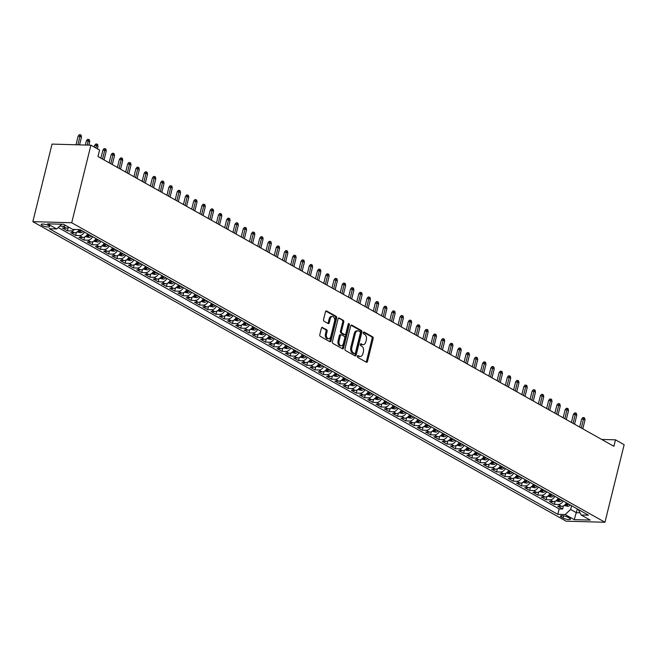 <?xml version="1.0" encoding="UTF-8"?>
<svg xmlns="http://www.w3.org/2000/svg" width="657" height="657" viewBox="0 0 657 657"><rect width="100%" height="100%" fill="white"/><g stroke="black" fill="none" stroke-linecap="round" stroke-linejoin="round"><path stroke-width="0.99" d="M357.416 356.176A0.944 0.608 91.6 0 0 357.761 357.383L366.376 362.212A1.347 0.871 91.6 0 0 366.647 362.294A1.347 0.871 91.6 0 0 367.501 361.399L373.151 338.56A1.347 0.871 91.6 0 0 372.65 336.836L364.044 332.007A0.944 0.608 91.6 0 0 363.608 333.781L364.717 334.405A4.312 2.776 91.6 0 1 366.31 339.924L365.834 341.829A4.312 2.776 91.6 0 1 363.124 344.679A4.312 2.776 91.6 0 1 362.237 344.432L361.128 343.8A0.944 0.608 91.6 0 0 360.685 345.582L361.802 346.206A4.312 2.776 91.6 0 1 363.387 351.725L362.919 353.622A4.312 2.776 91.6 0 1 360.2 356.48A4.312 2.776 91.6 0 1 359.322 356.234L358.205 355.601A0.944 0.608 91.6 0 0 357.416 356.176M42.081 225.441A4.394 1.076 -166.1 0 0 46.713 226.895A4.394 1.076 -166.1 0 0 49.71 226.591A4.394 1.076 -166.1 0 0 48.799 225.63A4.394 1.076 -166.1 0 0 44.167 224.185A4.394 1.076 -166.1 0 0 41.177 224.48A4.394 1.076 -166.1 0 0 42.081 225.441M322.53 327.4A1.347 0.871 91.6 0 0 322.25 327.317A1.347 0.871 91.6 0 0 321.404 328.213L319.819 334.618A1.347 0.871 91.6 0 0 320.312 336.343L329.871 341.714A1.347 0.871 91.6 0 0 330.151 341.796A1.347 0.871 91.6 0 0 330.997 340.901L336.647 318.062A1.347 0.871 91.6 0 0 336.154 316.337L326.595 310.966A1.347 0.871 91.6 0 0 326.315 310.884A1.347 0.871 91.6 0 0 325.47 311.779L323.556 319.524A1.347 0.871 91.6 0 0 324.049 321.248L328.139 323.54A1.347 0.871 91.6 0 0 328.418 323.622A1.347 0.871 91.6 0 0 329.264 322.727L330.216 318.891A3.605 2.324 91.6 0 1 332.483 316.502A3.605 2.324 91.6 0 1 334.553 321.322L330.824 336.359A3.605 2.324 91.6 0 1 328.557 338.749A3.605 2.324 91.6 0 1 326.496 333.928L327.112 331.424A1.347 0.871 91.6 0 0 326.619 329.699L321.971 327.383M604.957 522.258L624.15 444.699L615.486 439.829L613.884 446.292L97.975 156.514L99.577 150.051L90.904 145.189L71.712 222.748L604.957 522.258L566.096 521.173L32.85 221.664L71.712 222.748M345.015 348.777A1.347 0.871 91.6 0 0 345.508 350.501L355.067 355.864A1.347 0.871 91.6 0 0 355.347 355.946A1.347 0.871 91.6 0 0 356.193 355.051L361.851 332.212A1.347 0.871 91.6 0 0 361.35 330.487L351.791 325.116A1.347 0.871 91.6 0 0 351.511 325.043A1.347 0.871 91.6 0 0 350.666 325.938L345.015 348.777M342.469 348.793L332.91 343.422A1.347 0.871 91.6 0 1 332.417 341.697L338.068 318.859A1.347 0.871 91.6 0 1 338.913 317.963A1.347 0.871 91.6 0 1 339.193 318.045L343.283 320.345A1.347 0.871 91.6 0 1 343.775 322.061L341.484 331.325A1.347 0.871 91.6 0 0 341.985 333.05L344.695 334.577A1.347 0.871 91.6 0 0 344.974 334.659A1.347 0.871 91.6 0 0 345.82 333.764L348.21 324.123A0.944 0.608 91.6 0 1 349.343 324.755L343.595 347.98A1.347 0.871 91.6 0 1 342.749 348.867A1.347 0.871 91.6 0 1 342.469 348.793M65.61 225.425A5.494 3.983 119.3 0 1 62.973 226.287L66.275 228.143L62.448 228.036L67.4 230.821L68.164 227.708M74.635 229.441A5.494 3.983 119.3 0 1 71.235 230.927L74.537 232.783L70.701 232.677L75.654 235.452L76.417 232.348M84.392 232.052A5.494 3.983 119.3 0 1 79.489 235.559L82.79 237.415L78.955 237.308L83.907 240.092L84.679 236.988M92.645 236.692A5.494 3.983 119.3 0 1 87.742 240.199L91.044 242.055L87.209 241.948L92.161 244.724L92.933 241.62M100.899 241.324A5.494 3.983 119.3 0 1 95.996 244.831L99.297 246.687L95.462 246.58L100.414 249.364L101.186 246.26M109.152 245.964A5.494 3.983 119.3 0 1 104.249 249.471L107.551 251.327L103.716 251.22L108.668 253.996L109.44 250.892M117.406 250.596A5.494 3.983 119.3 0 1 112.503 254.111L115.804 255.959L111.969 255.852L116.921 258.636L117.693 255.532M125.659 255.236A5.494 3.983 119.3 0 1 120.757 258.743L124.058 260.599L120.223 260.492L125.183 263.276L125.947 260.164M133.913 259.876A5.494 3.983 119.3 0 1 129.01 263.383L132.312 265.231L128.485 265.124L133.437 267.908L134.2 264.804M142.175 264.508A5.494 3.983 119.3 0 1 137.264 268.015L140.573 269.871L136.738 269.764L141.69 272.548L142.454 269.444M150.428 269.148A5.494 3.983 119.3 0 1 145.525 272.655L148.827 274.511L144.992 274.404L149.944 277.18L150.708 274.076M158.682 273.78A5.494 3.983 119.3 0 1 153.779 277.287L157.08 279.143L153.245 279.036L158.197 281.82L158.969 278.716M166.935 278.42A5.494 3.983 119.3 0 1 162.033 281.927L165.334 283.783L161.499 283.676L166.451 286.452L167.223 283.348M175.189 283.052A5.494 3.983 119.3 0 1 170.286 286.559L173.588 288.415L169.752 288.308L174.705 291.092L175.476 287.988M183.443 287.692A5.494 3.983 119.3 0 1 178.54 291.199L181.841 293.055L178.006 292.948L182.958 295.732L183.73 292.62M191.696 292.332A5.494 3.983 119.3 0 1 186.793 295.839L190.095 297.687L186.26 297.58L191.212 300.364L191.984 297.26M199.95 296.964A5.494 3.983 119.3 0 1 195.047 300.471L198.348 302.327L194.521 302.22L199.473 305.004L200.237 301.892M208.203 301.604A5.494 3.983 119.3 0 1 203.3 305.111L206.602 306.959L202.775 306.852L207.727 309.636L208.491 306.532M216.465 306.236A5.494 3.983 119.3 0 1 211.562 309.743L214.864 311.599L211.028 311.492L215.981 314.276L216.744 311.172M224.719 310.876A5.494 3.983 119.3 0 1 219.816 314.383L223.117 316.239L219.282 316.132L224.234 318.908L225.006 315.803M232.972 315.508A5.494 3.983 119.3 0 1 228.069 319.015L231.371 320.871L227.536 320.764L232.488 323.548L233.26 320.444M241.226 320.148A5.494 3.983 119.3 0 1 236.323 323.655L239.624 325.511L235.789 325.404L240.741 328.18L241.513 325.075M249.479 324.78A5.494 3.983 119.3 0 1 244.576 328.286L247.878 330.143L244.043 330.036L248.995 332.82L249.767 329.715M257.733 329.42A5.494 3.983 119.3 0 1 252.83 332.927L256.131 334.783L252.296 334.676L257.248 337.46L258.02 334.347M265.986 334.06A5.494 3.983 119.3 0 1 261.084 337.567L264.385 339.414L260.558 339.308L265.51 342.092L266.274 338.987M274.24 338.692A5.494 3.983 119.3 0 1 269.337 342.198L272.639 344.054L268.812 343.948L273.764 346.732L274.527 343.619M282.502 343.332A5.494 3.983 119.3 0 1 277.599 346.839L280.9 348.695L277.065 348.58L282.017 351.364L282.781 348.259M290.755 347.964A5.494 3.983 119.3 0 1 285.852 351.47L289.154 353.326L285.319 353.22L290.271 356.004L291.043 352.899M299.009 352.604A5.494 3.983 119.3 0 1 294.106 356.11L297.407 357.966L293.572 357.86L298.524 360.636L299.296 357.531M307.262 357.236A5.494 3.983 119.3 0 1 302.36 360.742L305.661 362.598L301.826 362.492L306.778 365.276L307.55 362.171M315.516 361.876A5.494 3.983 119.3 0 1 310.613 365.382L313.915 367.238L310.079 367.132L315.032 369.907L315.803 366.803M323.77 366.507A5.494 3.983 119.3 0 1 318.867 370.014L322.168 371.87L318.333 371.763L323.285 374.547L324.057 371.443M332.023 371.148A5.494 3.983 119.3 0 1 327.12 374.654L330.422 376.51L326.586 376.404L331.547 379.188L332.311 376.075M340.277 375.788A5.494 3.983 119.3 0 1 335.374 379.294L338.675 381.142L334.848 381.035L339.8 383.819L340.564 380.715M348.538 380.419A5.494 3.983 119.3 0 1 343.627 383.926L346.937 385.782L343.102 385.675L348.054 388.459L348.818 385.347M356.792 385.059A5.494 3.983 119.3 0 1 351.889 388.566L355.191 390.422L351.355 390.307L356.308 393.091L357.071 389.987M365.046 389.691A5.494 3.983 119.3 0 1 360.143 393.198L363.444 395.054L359.609 394.947L364.561 397.731L365.333 394.627M373.299 394.331A5.494 3.983 119.3 0 1 368.396 397.838L371.698 399.694L367.863 399.587L372.815 402.363L373.587 399.259M381.553 398.963A5.494 3.983 119.3 0 1 376.65 402.47L379.951 404.326L376.116 404.219L381.068 407.003L381.84 403.899M389.806 403.603A5.494 3.983 119.3 0 1 384.903 407.11L388.205 408.966L384.37 408.859L389.322 411.635L390.094 408.531M398.06 408.235A5.494 3.983 119.3 0 1 393.157 411.75L396.458 413.598L392.623 413.491L397.584 416.275L398.347 413.171M406.313 412.875A5.494 3.983 119.3 0 1 401.411 416.382L404.712 418.238L400.885 418.131L405.837 420.915L406.601 417.803M414.567 417.515A5.494 3.983 119.3 0 1 409.664 421.022L412.966 422.87L409.139 422.763L414.091 425.547L414.854 422.443M422.829 422.147A5.494 3.983 119.3 0 1 417.926 425.654L421.227 427.51L417.392 427.403L422.344 430.187L423.108 427.083M431.082 426.787A5.494 3.983 119.3 0 1 426.179 430.294L429.481 432.15L425.646 432.043L430.598 434.819L431.37 431.715M439.336 431.419A5.494 3.983 119.3 0 1 434.433 434.926L437.734 436.782L433.899 436.675L438.851 439.459L439.623 436.355M447.589 436.059A5.494 3.983 119.3 0 1 442.687 439.566L445.988 441.422L442.153 441.315L447.105 444.091L447.877 440.987M455.843 440.691A5.494 3.983 119.3 0 1 450.94 444.198L454.242 446.054L450.406 445.947L455.358 448.731L456.13 445.627M464.097 445.331A5.494 3.983 119.3 0 1 459.194 448.838L462.495 450.694L458.66 450.587L463.612 453.363L464.384 450.259M472.35 449.963A5.494 3.983 119.3 0 1 467.447 453.478L470.749 455.326L466.922 455.219L471.874 458.003L472.638 454.899M480.604 454.603A5.494 3.983 119.3 0 1 475.701 458.11L479.002 459.966L475.175 459.859L480.127 462.643L480.891 459.53M488.865 459.243A5.494 3.983 119.3 0 1 483.963 462.75L487.264 464.598L483.429 464.491L488.381 467.275L489.145 464.171M497.119 463.875A5.494 3.983 119.3 0 1 492.216 467.382L495.518 469.238L491.682 469.131L496.635 471.915L497.406 468.811M505.373 468.515A5.494 3.983 119.3 0 1 500.47 472.022L503.771 473.878L499.936 473.771L504.888 476.547L505.66 473.442M513.626 473.147A5.494 3.983 119.3 0 1 508.723 476.654L512.025 478.51L508.19 478.403L513.142 481.187L513.914 478.082M521.88 477.787A5.494 3.983 119.3 0 1 516.977 481.294L520.278 483.15L516.443 483.043L521.395 485.819L522.167 482.714M530.133 482.419A5.494 3.983 119.3 0 1 525.23 485.925L528.532 487.781L524.697 487.675L529.649 490.459L530.421 487.354M538.387 487.059A5.494 3.983 119.3 0 1 533.484 490.565L536.785 492.422L532.95 492.315L537.911 495.099L538.674 491.986M546.64 491.699A5.494 3.983 119.3 0 1 541.738 495.206L545.039 497.053L541.212 496.947L546.164 499.731L546.928 496.626M554.902 496.331A5.494 3.983 119.3 0 1 549.991 499.837L553.301 501.693L549.466 501.587L554.418 504.371L558.253 504.477A5.494 3.983 -60.7 0 0 563.156 500.971M555.181 501.258L554.418 504.371M569.644 518.233L567.829 517.215A4.262 1.043 -166.1 0 0 563.336 515.811A4.262 1.043 -166.1 0 0 560.437 516.098A4.262 1.043 -166.1 0 0 561.316 517.034L563.131 518.053A4.262 1.043 -166.1 0 0 567.623 519.457A4.262 1.043 -166.1 0 0 570.522 519.17A4.262 1.043 -166.1 0 0 569.644 518.233M61.783 224.234L56.683 228.94L49.324 228.735L557.809 514.332L565.16 514.538L570.637 509.487L571.582 505.701M56.683 228.94L47.6 223.84L63.565 224.283L72.648 229.383L79.998 229.589L588.475 515.195L581.125 514.989L590.208 520.089L574.243 519.638L565.16 514.538M58.202 227.536L559.148 508.904L562.671 509.003L557.719 506.219L561.554 506.333A5.494 3.983 -60.7 0 0 566.457 502.819M549.991 499.837L546.164 499.731M541.738 495.206L537.911 495.099M533.484 490.565L529.649 490.459M525.23 485.925L521.395 485.819M516.977 481.294L513.142 481.187M508.723 476.654L504.888 476.547M500.47 472.022L496.635 471.915M492.216 467.382L488.381 467.275M483.963 462.75L480.127 462.643M475.701 458.11L471.874 458.003M467.447 453.478L463.612 453.363M459.194 448.838L455.358 448.731M450.94 444.198L447.105 444.091M442.687 439.566L438.851 439.459M434.433 434.926L430.598 434.819M426.179 430.294L422.344 430.187M417.926 425.654L414.091 425.547M409.664 421.022L405.837 420.915M401.411 416.382L397.584 416.275M393.157 411.75L389.322 411.635M384.903 407.11L381.068 407.003M376.65 402.47L372.815 402.363M368.396 397.838L364.561 397.731M360.143 393.198L356.308 393.091M351.889 388.566L348.054 388.459M343.627 383.926L339.8 383.819M335.374 379.294L331.547 379.188M327.12 374.654L323.285 374.547M318.867 370.014L315.032 369.907M310.613 365.382L306.778 365.276M302.36 360.742L298.524 360.636M294.106 356.11L290.271 356.004M285.852 351.47L282.017 351.364M277.599 346.839L273.764 346.732M269.337 342.198L265.51 342.092M261.084 337.567L257.248 337.46M252.83 332.927L248.995 332.82M244.576 328.286L240.741 328.18M236.323 323.655L232.488 323.548M228.069 319.015L224.234 318.908M219.816 314.383L215.981 314.276M211.562 309.743L207.727 309.636M203.3 305.111L199.473 305.004M195.047 300.471L191.212 300.364M186.793 295.839L182.958 295.732M178.54 291.199L174.705 291.092M170.286 286.559L166.451 286.452M162.033 281.927L158.197 281.82M153.779 277.287L149.944 277.18M145.525 272.655L141.69 272.548M137.264 268.015L133.437 267.908M129.01 263.383L125.183 263.276M120.757 258.743L116.921 258.636M112.503 254.111L108.668 253.996M104.249 249.471L100.414 249.364M95.996 244.831L92.161 244.724M87.742 240.199L83.907 240.092M79.489 235.559L75.654 235.452M71.235 230.927L67.4 230.821M62.973 226.287L59.656 226.197M570.637 509.487L576.419 512.731L579.934 512.83M577.355 508.945L574.243 519.638M578.267 509.454L581.125 514.989M90.904 145.189L52.043 144.097L32.85 221.664M615.486 439.829L601.689 439.443M563.435 505.898L562.671 509.003M559.148 508.904L557.809 514.332M553.301 501.693A5.494 3.983 -60.7 0 0 558.204 498.187M545.039 497.053A5.494 3.983 -60.7 0 0 549.942 493.547M536.785 492.422A5.494 3.983 -60.7 0 0 541.688 488.915M528.532 487.781A5.494 3.983 -60.7 0 0 533.435 484.275M520.278 483.15A5.494 3.983 -60.7 0 0 525.181 479.643M512.025 478.51A5.494 3.983 -60.7 0 0 516.928 475.003M503.771 473.878A5.494 3.983 -60.7 0 0 508.674 470.371M495.518 469.238A5.494 3.983 -60.7 0 0 500.42 465.731M487.264 464.598A5.494 3.983 -60.7 0 0 492.167 461.091M479.002 459.966A5.494 3.983 -60.7 0 0 483.905 456.459M470.749 455.326A5.494 3.983 -60.7 0 0 475.652 451.819M462.495 450.694A5.494 3.983 -60.7 0 0 467.398 447.187M454.242 446.054A5.494 3.983 -60.7 0 0 459.144 442.547M445.988 441.422A5.494 3.983 -60.7 0 0 450.891 437.915M437.734 436.782A5.494 3.983 -60.7 0 0 442.637 433.275M429.481 432.15A5.494 3.983 -60.7 0 0 434.384 428.643M421.227 427.51A5.494 3.983 -60.7 0 0 426.13 424.003M412.966 422.87A5.494 3.983 -60.7 0 0 417.877 419.363M404.712 418.238A5.494 3.983 -60.7 0 0 409.615 414.731M396.458 413.598A5.494 3.983 -60.7 0 0 401.361 410.091M388.205 408.966A5.494 3.983 -60.7 0 0 393.108 405.459M379.951 404.326A5.494 3.983 -60.7 0 0 384.854 400.819M371.698 399.694A5.494 3.983 -60.7 0 0 376.601 396.187M363.444 395.054A5.494 3.983 -60.7 0 0 368.347 391.547M355.191 390.422A5.494 3.983 -60.7 0 0 360.093 386.907M346.937 385.782A5.494 3.983 -60.7 0 0 351.84 382.275M338.675 381.142A5.494 3.983 -60.7 0 0 343.578 377.635M330.422 376.51A5.494 3.983 -60.7 0 0 335.325 373.004M322.168 371.87A5.494 3.983 -60.7 0 0 327.071 368.363M313.915 367.238A5.494 3.983 -60.7 0 0 318.817 363.732M305.661 362.598A5.494 3.983 -60.7 0 0 310.564 359.092M297.407 357.966A5.494 3.983 -60.7 0 0 302.31 354.46M289.154 353.326A5.494 3.983 -60.7 0 0 294.057 349.82M280.9 348.695A5.494 3.983 -60.7 0 0 285.803 345.18M272.639 344.054A5.494 3.983 -60.7 0 0 277.541 340.548M264.385 339.414A5.494 3.983 -60.7 0 0 269.288 335.908M256.131 334.783A5.494 3.983 -60.7 0 0 261.034 331.276M247.878 330.143A5.494 3.983 -60.7 0 0 252.781 326.636M239.624 325.511A5.494 3.983 -60.7 0 0 244.527 322.004M231.371 320.871A5.494 3.983 -60.7 0 0 236.274 317.364M223.117 316.239A5.494 3.983 -60.7 0 0 228.02 312.732M214.864 311.599A5.494 3.983 -60.7 0 0 219.767 308.092M206.602 306.959A5.494 3.983 -60.7 0 0 211.513 303.452M198.348 302.327A5.494 3.983 -60.7 0 0 203.251 298.82M190.095 297.687A5.494 3.983 -60.7 0 0 194.998 294.18M181.841 293.055A5.494 3.983 -60.7 0 0 186.744 289.548M173.588 288.415A5.494 3.983 -60.7 0 0 178.49 284.908M165.334 283.783A5.494 3.983 -60.7 0 0 170.237 280.276M157.08 279.143A5.494 3.983 -60.7 0 0 161.983 275.636M148.827 274.511A5.494 3.983 -60.7 0 0 153.73 271.004M140.573 269.871A5.494 3.983 -60.7 0 0 145.476 266.364M132.312 265.231A5.494 3.983 -60.7 0 0 137.214 261.724M124.058 260.599A5.494 3.983 -60.7 0 0 128.961 257.092M115.804 255.959A5.494 3.983 -60.7 0 0 120.707 252.452M107.551 251.327A5.494 3.983 -60.7 0 0 112.454 247.82M99.297 246.687A5.494 3.983 -60.7 0 0 104.2 243.18M91.044 242.055A5.494 3.983 -60.7 0 0 95.947 238.548M82.79 237.415A5.494 3.983 -60.7 0 0 87.693 233.908M74.537 232.783A5.494 3.983 -60.7 0 0 79.275 229.564M66.275 228.143A5.494 3.983 -60.7 0 0 68.911 227.281L69.502 227.618M357.572 355.815L358.27 356.201A4.312 2.776 91.6 0 0 359.149 356.455L360.2 356.48M363.124 344.679L362.073 344.654A4.312 2.776 91.6 0 1 361.186 344.399L360.496 344.013M366.089 362.056A1.347 0.871 91.6 0 0 366.45 361.375L372.1 338.536A1.347 0.871 91.6 0 0 371.607 336.811L363.42 332.212M354.78 355.708A1.347 0.871 91.6 0 0 355.141 355.026L360.8 332.187A1.347 0.871 91.6 0 0 360.299 330.463L351.027 325.256M354.616 353.589A0.944 0.608 91.6 0 0 355.404 353.023L360.365 332.976A0.944 0.608 91.6 0 0 360.02 331.769L358.845 331.103A4.312 2.776 91.6 0 0 357.958 330.857A4.312 2.776 91.6 0 0 355.248 333.707L351.856 347.413A4.312 2.776 91.6 0 0 353.441 352.932L354.616 353.589L353.573 353.565A0.944 0.608 91.6 0 0 353.959 353.573M357.958 330.857L356.907 330.824A4.312 2.776 91.6 0 0 354.197 333.682L355.248 333.707M353.573 353.565L352.39 352.899A4.312 2.776 91.6 0 1 350.805 347.381L354.197 333.682M338.429 318.177L343.283 320.345M344.202 334.561A1.347 0.871 91.6 0 1 343.923 334.627A1.347 0.871 91.6 0 1 343.644 334.544L340.934 333.025A1.347 0.871 91.6 0 1 340.433 331.3L342.732 322.037A1.347 0.871 91.6 0 0 342.231 320.312M342.182 348.629A1.347 0.871 91.6 0 0 342.543 347.947L348.292 324.73A0.944 0.608 91.6 0 0 348.259 323.95M339.111 340.942A3.605 2.324 91.6 0 0 341.172 345.763A3.605 2.324 91.6 0 0 343.447 343.373L344.753 338.076A1.347 0.871 91.6 0 0 344.26 336.351L341.541 334.832A1.347 0.871 91.6 0 0 341.27 334.75A1.347 0.871 91.6 0 0 340.416 335.645L339.111 340.942L338.059 340.909A3.605 2.324 91.6 0 0 340.121 345.73L341.172 345.763M340.49 334.799A1.347 0.871 91.6 0 0 340.219 334.717A1.347 0.871 91.6 0 0 339.365 335.612L340.416 335.645M338.059 340.909L339.365 335.612M328.557 338.749L327.506 338.716A3.605 2.324 91.6 0 1 325.445 333.896L326.061 331.391A1.347 0.871 91.6 0 0 325.568 329.666L321.766 327.531M332.483 316.502L331.432 316.477A3.605 2.324 91.6 0 0 329.165 318.859L330.216 318.891M327.851 323.384A1.347 0.871 91.6 0 0 328.213 322.702L329.165 318.859M329.584 341.55A1.347 0.871 91.6 0 0 329.945 340.868L335.596 318.029A1.347 0.871 91.6 0 0 335.103 316.304L325.831 311.098M564.174 505.471L567.673 506.317A3.638 2.636 -60.7 0 0 570.243 504.954M567.681 503.508A3.638 2.636 119.3 0 1 565.948 504.748L566.934 505.299A3.638 2.636 -60.7 0 0 568.675 504.067M581.634 419.043L582.8 417.565L583.851 417.589L584.681 418.057L585.009 419.93L583.531 419.1L581.634 419.043L579.655 427.066M583.851 417.589L581.322 428.003M585.009 419.93L582.808 428.84M555.921 500.839L559.419 501.685A3.638 2.636 -60.7 0 0 561.99 500.314M559.427 498.877A3.638 2.636 119.3 0 1 557.686 500.108L558.68 500.667A3.638 2.636 -60.7 0 0 560.421 499.435M573.38 414.411L574.547 412.925L575.598 412.957L576.427 413.417L576.756 415.298L575.269 414.46L573.38 414.411L571.393 422.435M575.598 412.957L573.068 423.371M576.756 415.298L574.555 424.2M547.667 496.199L551.166 497.045A3.638 2.636 -60.7 0 0 553.736 495.674M551.174 494.236A3.638 2.636 119.3 0 1 549.433 495.477L550.426 496.027A3.638 2.636 -60.7 0 0 552.167 494.795M565.127 409.771L566.293 408.284L567.344 408.317L568.165 408.785L568.502 410.658L567.016 409.828L565.127 409.771L563.139 417.795M567.344 408.317L564.815 418.731M568.502 410.658L566.301 419.568M539.413 491.567L542.912 492.413A3.638 2.636 -60.7 0 0 545.482 491.042M542.92 489.605A3.638 2.636 119.3 0 1 541.179 490.836L542.173 491.395A3.638 2.636 -60.7 0 0 543.914 490.163M556.873 405.139L558.039 403.653L559.091 403.685L559.912 404.145L560.249 406.026L558.762 405.188L556.873 405.139L554.886 413.154M559.091 403.685L556.561 414.099M560.249 406.026L558.048 414.928M531.152 486.927L534.658 487.773A3.638 2.636 -60.7 0 0 537.221 486.402M534.667 484.965A3.638 2.636 119.3 0 1 532.926 486.196L533.919 486.755A3.638 2.636 -60.7 0 0 535.652 485.523M548.62 400.499L549.786 399.013L550.837 399.045L551.658 399.505L551.995 401.386L550.509 400.548L548.62 400.499L546.632 408.523M550.837 399.045L548.308 409.459M551.995 401.386L549.794 410.297M522.898 482.295L526.405 483.141A3.638 2.636 -60.7 0 0 528.967 481.77M526.413 480.333A3.638 2.636 119.3 0 1 524.672 481.565L525.666 482.123A3.638 2.636 -60.7 0 0 527.399 480.883M540.366 395.859L541.532 394.381L542.583 394.405L543.405 394.873L543.741 396.746L542.255 395.916L540.366 395.859L538.379 403.883M542.583 394.405L540.046 404.827M543.741 396.746L541.532 405.656M514.645 477.655L518.151 478.501A3.638 2.636 -60.7 0 0 520.714 477.13M518.159 475.693A3.638 2.636 119.3 0 1 516.418 476.925L517.412 477.483A3.638 2.636 -60.7 0 0 519.145 476.251M532.113 391.227L533.279 389.741L534.322 389.773L535.151 390.233L535.488 392.114L534.001 391.276L532.113 391.227L530.125 399.251M534.322 389.773L531.792 400.187M535.488 392.114L533.279 401.025M506.391 473.015L509.898 473.861A3.638 2.636 -60.7 0 0 512.46 472.498M509.898 471.061A3.638 2.636 119.3 0 1 508.165 472.293L509.15 472.843A3.638 2.636 -60.7 0 0 510.891 471.611M523.851 386.587L525.017 385.109L526.068 385.133L526.898 385.602L527.234 387.474L525.748 386.645L523.851 386.587L521.872 394.611M526.068 385.133L523.539 395.555M527.234 387.474L525.025 396.385M498.137 468.384L501.644 469.229A3.638 2.636 -60.7 0 0 504.206 467.858M501.644 466.421A3.638 2.636 119.3 0 1 499.911 467.653L500.897 468.211A3.638 2.636 -60.7 0 0 502.638 466.979M515.597 381.955L516.763 380.469L517.815 380.502L518.644 380.961L518.973 382.842L517.494 382.004L515.597 381.955L513.618 389.979M517.815 380.502L515.285 390.915M518.973 382.842L516.772 391.753M489.884 463.743L493.382 464.589A3.638 2.636 -60.7 0 0 495.953 463.218M493.391 461.781A3.638 2.636 119.3 0 1 491.658 463.021L492.643 463.571A3.638 2.636 -60.7 0 0 494.384 462.339M507.344 377.315L508.51 375.837L509.561 375.861L510.39 376.33L510.719 378.202L509.232 377.373L507.344 377.315L505.356 385.339M509.561 375.861L507.032 386.275M510.719 378.202L508.518 387.113M481.63 459.112L485.129 459.957A3.638 2.636 -60.7 0 0 487.699 458.586M485.137 457.149A3.638 2.636 119.3 0 1 483.396 458.381L484.39 458.939A3.638 2.636 -60.7 0 0 486.131 457.707M499.09 372.683L500.256 371.197L501.307 371.23L502.137 371.69L502.465 373.57L500.979 372.733L499.09 372.683L497.103 380.707M501.307 371.23L498.778 381.643M502.465 373.57L500.264 382.473M473.377 454.472L476.875 455.317A3.638 2.636 -60.7 0 0 479.446 453.946M476.883 452.509A3.638 2.636 119.3 0 1 475.142 453.741L476.136 454.299A3.638 2.636 -60.7 0 0 477.877 453.067M490.836 368.043L492.003 366.557L493.054 366.59L493.875 367.049L494.212 368.93L492.725 368.101L490.836 368.043L488.849 376.067M493.054 366.59L490.524 377.003M494.212 368.93L492.011 377.841M465.123 449.84L468.622 450.686A3.638 2.636 -60.7 0 0 471.184 449.314M468.63 447.877A3.638 2.636 119.3 0 1 466.889 449.109L467.883 449.667A3.638 2.636 -60.7 0 0 469.615 448.435M482.583 363.411L483.749 361.925L484.8 361.95L485.622 362.418L485.958 364.298L484.472 363.461L482.583 363.411L480.596 371.427M484.8 361.95L482.271 372.371M485.958 364.298L483.757 373.201M456.861 445.2L460.368 446.046A3.638 2.636 -60.7 0 0 462.93 444.674M460.376 443.237A3.638 2.636 119.3 0 1 458.635 444.469L459.629 445.027A3.638 2.636 -60.7 0 0 461.362 443.795M474.329 358.771L475.496 357.285L476.547 357.318L477.368 357.778L477.705 359.658L476.218 358.821L474.329 358.771L472.342 366.795M476.547 357.318L474.017 367.731M477.705 359.658L475.496 368.569M448.608 440.568L452.115 441.414A3.638 2.636 -60.7 0 0 454.677 440.042M452.123 438.605A3.638 2.636 119.3 0 1 450.382 439.837L451.375 440.395A3.638 2.636 -60.7 0 0 453.108 439.155M466.076 354.131L467.242 352.653L468.293 352.678L469.114 353.146L469.451 355.018L467.965 354.189L466.076 354.131L464.088 362.155M468.293 352.678L465.756 363.099M469.451 355.018L467.242 363.929M440.354 435.928L443.861 436.774A3.638 2.636 -60.7 0 0 446.423 435.402M443.861 433.965A3.638 2.636 119.3 0 1 442.128 435.197L443.114 435.755A3.638 2.636 -60.7 0 0 444.855 434.523M457.822 349.499L458.988 348.013L460.031 348.046L460.861 348.506L461.198 350.386L459.711 349.549L457.822 349.499L455.835 357.523M460.031 348.046L457.502 358.459M461.198 350.386L458.988 359.297M432.101 431.288L435.607 432.134A3.638 2.636 -60.7 0 0 438.17 430.77M435.607 429.333A3.638 2.636 119.3 0 1 433.875 430.565L434.86 431.115A3.638 2.636 -60.7 0 0 436.601 429.883M449.56 344.859L450.727 343.381L451.778 343.406L452.607 343.874L452.944 345.746L451.458 344.917L449.56 344.859L447.581 352.883M451.778 343.406L449.248 353.819M452.944 345.746L450.735 354.657M423.847 426.656L427.346 427.502A3.638 2.636 -60.7 0 0 429.916 426.13M427.354 424.693A3.638 2.636 119.3 0 1 425.621 425.925L426.607 426.483A3.638 2.636 -60.7 0 0 428.348 425.251M441.307 340.227L442.473 338.741L443.524 338.774L444.354 339.234L444.682 341.114L443.196 340.277L441.307 340.227L439.328 348.251M443.524 338.774L440.995 349.187M444.682 341.114L442.481 350.025M415.594 422.016L419.092 422.862A3.638 2.636 -60.7 0 0 421.663 421.49M419.1 420.053A3.638 2.636 119.3 0 1 417.359 421.293L418.353 421.843A3.638 2.636 -60.7 0 0 420.094 420.611M433.053 335.587L434.22 334.109L435.271 334.134L436.1 334.602L436.429 336.474L434.942 335.645L433.053 335.587L431.066 343.611M435.271 334.134L432.741 344.547M436.429 336.474L434.228 345.385M407.34 417.384L410.839 418.23A3.638 2.636 -60.7 0 0 413.409 416.858M410.847 415.421A3.638 2.636 119.3 0 1 409.106 416.653L410.099 417.211A3.638 2.636 -60.7 0 0 411.84 415.98M424.8 330.956L425.966 329.469L427.017 329.502L427.838 329.962L428.175 331.842L426.689 331.005L424.8 330.956L422.812 338.979M427.017 329.502L424.488 339.915M428.175 331.842L425.974 340.745M399.086 412.744L402.585 413.59A3.638 2.636 -60.7 0 0 405.147 412.218M402.593 410.781A3.638 2.636 119.3 0 1 400.852 412.013L401.846 412.571A3.638 2.636 -60.7 0 0 403.587 411.339M416.546 326.315L417.712 324.829L418.764 324.862L419.585 325.322L419.922 327.202L418.435 326.365L416.546 326.315L414.559 334.339M418.764 324.862L416.234 335.275M419.922 327.202L417.721 336.113M390.825 408.112L394.331 408.958A3.638 2.636 -60.7 0 0 396.894 407.586M394.34 406.149A3.638 2.636 119.3 0 1 392.599 407.381L393.592 407.94A3.638 2.636 -60.7 0 0 395.325 406.708M408.293 321.675L409.459 320.197L410.51 320.222L411.331 320.69L411.668 322.571L410.182 321.733L408.293 321.675L406.305 329.699M410.51 320.222L407.981 330.643M411.668 322.571L409.459 331.473M382.571 403.472L386.078 404.318A3.638 2.636 -60.7 0 0 388.64 402.946M386.086 401.509A3.638 2.636 119.3 0 1 384.345 402.741L385.339 403.299A3.638 2.636 -60.7 0 0 387.072 402.068M400.039 317.044L401.205 315.557L402.256 315.59L403.078 316.05L403.414 317.931L401.928 317.093L400.039 317.044L398.052 325.067M402.256 315.59L399.719 326.003M403.414 317.931L401.205 326.841M374.318 398.84L377.824 399.678A3.638 2.636 -60.7 0 0 380.387 398.314M377.832 396.877A3.638 2.636 119.3 0 1 376.091 398.109L377.077 398.668A3.638 2.636 -60.7 0 0 378.818 397.428M391.786 312.404L392.952 310.925L393.995 310.95L394.824 311.418L395.161 313.29L393.674 312.461L391.786 312.404L389.798 320.427M393.995 310.95L391.465 321.372M395.161 313.29L392.952 322.201M366.064 394.2L369.571 395.046A3.638 2.636 -60.7 0 0 372.133 393.674M369.571 392.237A3.638 2.636 119.3 0 1 367.838 393.469L368.823 394.028A3.638 2.636 -60.7 0 0 370.564 392.796M383.524 307.772L384.69 306.285L385.741 306.318L386.571 306.778L386.907 308.659L385.421 307.821L383.524 307.772L381.545 315.795M385.741 306.318L383.212 316.731M386.907 308.659L384.698 317.569M357.81 389.56L361.309 390.406A3.638 2.636 -60.7 0 0 363.879 389.043M361.317 387.605A3.638 2.636 119.3 0 1 359.584 388.837L360.57 389.387A3.638 2.636 -60.7 0 0 362.311 388.156M375.27 303.132L376.436 301.653L377.488 301.678L378.317 302.146L378.646 304.019L377.167 303.189L375.27 303.132L373.291 311.155M377.488 301.678L374.958 312.091M378.646 304.019L376.445 312.929M349.557 384.928L353.055 385.774A3.638 2.636 -60.7 0 0 355.626 384.402M353.064 382.965A3.638 2.636 119.3 0 1 351.323 384.197L352.316 384.756A3.638 2.636 -60.7 0 0 354.057 383.524M367.017 298.5L368.183 297.013L369.234 297.046L370.063 297.506L370.392 299.387L368.906 298.549L367.017 298.5L365.029 306.523M369.234 297.046L366.705 307.46M370.392 299.387L368.191 308.297M341.303 380.288L344.802 381.134A3.638 2.636 -60.7 0 0 347.372 379.762M344.81 378.325A3.638 2.636 119.3 0 1 343.069 379.565L344.063 380.116A3.638 2.636 -60.7 0 0 345.804 378.884M358.763 293.86L359.929 292.381L360.98 292.406L361.802 292.874L362.138 294.747L360.652 293.917L358.763 293.86L356.776 301.883M360.98 292.406L358.451 302.82M362.138 294.747L359.937 303.657M333.05 375.656L336.548 376.502A3.638 2.636 -60.7 0 0 339.119 375.131M336.556 373.693A3.638 2.636 119.3 0 1 334.815 374.925L335.809 375.484A3.638 2.636 -60.7 0 0 337.55 374.252M350.51 289.228L351.676 287.741L352.727 287.774L353.548 288.234L353.885 290.115L352.398 289.277L350.51 289.228L348.522 297.243M352.727 287.774L350.197 298.188M353.885 290.115L351.684 299.017M324.788 371.016L328.295 371.862A3.638 2.636 -60.7 0 0 330.857 370.491M328.303 369.053A3.638 2.636 119.3 0 1 326.562 370.285L327.556 370.844A3.638 2.636 -60.7 0 0 329.288 369.612M342.256 284.588L343.422 283.101L344.473 283.134L345.295 283.594L345.631 285.475L344.145 284.637L342.256 284.588L340.269 292.611M344.473 283.134L341.944 293.548M345.631 285.475L343.43 294.385M316.534 366.384L320.041 367.23A3.638 2.636 -60.7 0 0 322.603 365.859M320.049 364.421A3.638 2.636 119.3 0 1 318.308 365.653L319.302 366.212A3.638 2.636 -60.7 0 0 321.035 364.972M334.002 279.948L335.169 278.469L336.22 278.494L337.041 278.962L337.378 280.843L335.891 280.005L334.002 279.948L332.015 287.971M336.22 278.494L333.682 288.916M337.378 280.843L335.169 289.745M308.281 361.744L311.788 362.59A3.638 2.636 -60.7 0 0 314.35 361.219M311.796 359.781A3.638 2.636 119.3 0 1 310.055 361.013L311.048 361.572A3.638 2.636 -60.7 0 0 312.781 360.34M325.749 275.316L326.915 273.829L327.958 273.862L328.787 274.322L329.124 276.203L327.638 275.365L325.749 275.316L323.761 283.339M327.958 273.862L325.429 284.276M329.124 276.203L326.915 285.113M300.027 357.112L303.534 357.95A3.638 2.636 -60.7 0 0 306.096 356.587M303.534 355.15A3.638 2.636 119.3 0 1 301.801 356.381L302.787 356.932A3.638 2.636 -60.7 0 0 304.528 355.7M317.487 270.676L318.653 269.198L319.704 269.222L320.534 269.69L320.871 271.563L319.384 270.733L317.487 270.676L315.508 278.699M319.704 269.222L317.175 279.644M320.871 271.563L318.661 280.473M291.774 352.472L295.28 353.318A3.638 2.636 -60.7 0 0 297.843 351.947M295.28 350.51A3.638 2.636 119.3 0 1 293.548 351.741L294.533 352.3A3.638 2.636 -60.7 0 0 296.274 351.068M309.233 266.044L310.4 264.557L311.451 264.59L312.28 265.05L312.609 266.931L311.131 266.093L309.233 266.044L307.254 274.068M311.451 264.59L308.921 275.004M312.609 266.931L310.408 275.841M283.52 347.832L287.019 348.678A3.638 2.636 -60.7 0 0 289.589 347.315M287.027 345.878A3.638 2.636 119.3 0 1 285.294 347.11L286.28 347.66A3.638 2.636 -60.7 0 0 288.021 346.428M300.98 261.404L302.146 259.926L303.197 259.95L304.027 260.418L304.355 262.291L302.869 261.461L300.98 261.404L298.992 269.427M303.197 259.95L300.668 270.364M304.355 262.291L302.154 271.201M275.267 343.2L278.765 344.046A3.638 2.636 -60.7 0 0 281.336 342.675M278.773 341.238A3.638 2.636 119.3 0 1 277.032 342.469L278.026 343.028A3.638 2.636 -60.7 0 0 279.767 341.796M292.726 256.772L293.893 255.286L294.944 255.318L295.773 255.778L296.102 257.659L294.615 256.821L292.726 256.772L290.739 264.796M294.944 255.318L292.414 265.732M296.102 257.659L293.901 266.57M267.013 338.56L270.512 339.406A3.638 2.636 -60.7 0 0 273.082 338.035M270.52 336.598A3.638 2.636 119.3 0 1 268.779 337.838L269.772 338.388A3.638 2.636 -60.7 0 0 271.513 337.156M284.473 252.132L285.639 250.654L286.69 250.678L287.511 251.146L287.848 253.019L286.362 252.189L284.473 252.132L282.485 260.156M286.69 250.678L284.161 261.092M287.848 253.019L285.647 261.929M258.759 333.928L262.258 334.774A3.638 2.636 -60.7 0 0 264.82 333.403M262.266 331.966A3.638 2.636 119.3 0 1 260.525 333.198L261.519 333.756A3.638 2.636 -60.7 0 0 263.252 332.524M276.219 247.5L277.385 246.014L278.437 246.047L279.258 246.506L279.595 248.387L278.108 247.549L276.219 247.5L274.232 255.516M278.437 246.047L275.907 256.46M279.595 248.387L277.394 257.289M250.498 329.288L254.004 330.134A3.638 2.636 -60.7 0 0 256.567 328.763M254.013 327.326A3.638 2.636 119.3 0 1 252.272 328.557L253.265 329.116A3.638 2.636 -60.7 0 0 254.998 327.884M267.966 242.86L269.132 241.374L270.183 241.406L271.004 241.866L271.341 243.747L269.855 242.909L267.966 242.86L265.978 250.884M270.183 241.406L267.654 251.82M271.341 243.747L269.132 252.658M242.244 324.657L245.751 325.502A3.638 2.636 -60.7 0 0 248.313 324.131M245.759 322.694A3.638 2.636 119.3 0 1 244.018 323.926L245.012 324.484A3.638 2.636 -60.7 0 0 246.745 323.244M259.712 238.22L260.878 236.742L261.929 236.766L262.751 237.234L263.087 239.115L261.601 238.277L259.712 238.22L257.725 246.244M261.929 236.766L259.392 247.188M263.087 239.115L260.878 248.018M233.991 320.016L237.497 320.862A3.638 2.636 -60.7 0 0 240.06 319.491M237.497 318.054A3.638 2.636 119.3 0 1 235.764 319.286L236.75 319.844A3.638 2.636 -60.7 0 0 238.491 318.612M251.459 233.588L252.625 232.102L253.668 232.135L254.497 232.594L254.834 234.475L253.347 233.637L251.459 233.588L249.471 241.612M253.668 232.135L251.138 242.548M254.834 234.475L252.625 243.386M225.737 315.376L229.244 316.222A3.638 2.636 -60.7 0 0 231.806 314.859M229.244 313.422A3.638 2.636 119.3 0 1 227.511 314.654L228.496 315.204A3.638 2.636 -60.7 0 0 230.237 313.972M243.197 228.948L244.363 227.47L245.414 227.494L246.244 227.963L246.58 229.835L245.094 229.006L243.197 228.948L241.218 236.972M245.414 227.494L242.885 237.916M246.58 229.835L244.371 238.746M217.483 310.745L220.982 311.59A3.638 2.636 -60.7 0 0 223.552 310.219M220.99 308.782A3.638 2.636 119.3 0 1 219.257 310.014L220.243 310.572A3.638 2.636 -60.7 0 0 221.984 309.34M234.943 224.316L236.109 222.83L237.161 222.863L237.99 223.323L238.319 225.203L236.832 224.365L234.943 224.316L232.964 232.34M237.161 222.863L234.631 233.276M238.319 225.203L236.118 234.114M209.23 306.105L212.728 306.95A3.638 2.636 -60.7 0 0 215.299 305.579M212.737 304.142A3.638 2.636 119.3 0 1 210.996 305.382L211.989 305.932A3.638 2.636 -60.7 0 0 213.73 304.7M226.69 219.676L227.856 218.198L228.907 218.223L229.736 218.691L230.065 220.563L228.579 219.734L226.69 219.676L224.702 227.7M228.907 218.223L226.378 228.636M230.065 220.563L227.864 229.474M200.976 301.473L204.475 302.319A3.638 2.636 -60.7 0 0 207.045 300.947M204.483 299.51A3.638 2.636 119.3 0 1 202.742 300.742L203.736 301.3A3.638 2.636 -60.7 0 0 205.477 300.068M218.436 215.044L219.602 213.558L220.653 213.591L221.475 214.051L221.811 215.931L220.325 215.094L218.436 215.044L216.449 223.068M220.653 213.591L218.124 224.004M221.811 215.931L219.61 224.834M192.723 296.833L196.221 297.678A3.638 2.636 -60.7 0 0 198.784 296.307M196.229 294.87A3.638 2.636 119.3 0 1 194.488 296.102L195.482 296.66A3.638 2.636 -60.7 0 0 197.223 295.428M210.183 210.404L211.349 208.918L212.4 208.951L213.221 209.419L213.558 211.291L212.071 210.462L210.183 210.404L208.195 218.428M212.4 208.951L209.87 219.364M213.558 211.291L211.357 220.202M184.461 292.201L187.968 293.047A3.638 2.636 -60.7 0 0 190.53 291.675M187.976 290.238A3.638 2.636 119.3 0 1 186.235 291.47L187.229 292.028A3.638 2.636 -60.7 0 0 188.961 290.796M201.929 205.772L203.095 204.286L204.146 204.311L204.968 204.779L205.304 206.659L203.818 205.822L201.929 205.772L199.942 213.788M204.146 204.311L201.617 214.732M205.304 206.659L203.095 215.562M176.207 287.561L179.714 288.407A3.638 2.636 -60.7 0 0 182.276 287.035M179.722 285.598A3.638 2.636 119.3 0 1 177.981 286.83L178.975 287.388A3.638 2.636 -60.7 0 0 180.708 286.156M193.675 201.132L194.842 199.646L195.893 199.679L196.714 200.139L197.051 202.019L195.564 201.182L193.675 201.132L191.688 209.156M195.893 199.679L193.355 210.092M197.051 202.019L194.842 210.93M167.954 282.929L171.461 283.775A3.638 2.636 -60.7 0 0 174.023 282.403M171.469 280.966A3.638 2.636 119.3 0 1 169.728 282.198L170.713 282.756A3.638 2.636 -60.7 0 0 172.454 281.516M185.422 196.492L186.588 195.014L187.631 195.039L188.46 195.507L188.797 197.379L187.311 196.55L185.422 196.492L183.434 204.516M187.631 195.039L185.102 205.46M188.797 197.379L186.588 206.29M159.7 278.289L163.207 279.135A3.638 2.636 -60.7 0 0 165.769 277.763M163.207 276.326A3.638 2.636 119.3 0 1 161.474 277.558L162.46 278.116A3.638 2.636 -60.7 0 0 164.201 276.884M177.16 191.86L178.326 190.374L179.377 190.407L180.207 190.867L180.544 192.747L179.057 191.91L177.16 191.86L175.181 199.884M179.377 190.407L176.848 200.82M180.544 192.747L178.334 201.658M151.447 273.649L154.945 274.495A3.638 2.636 -60.7 0 0 157.516 273.131M154.953 271.694A3.638 2.636 119.3 0 1 153.221 272.926L154.206 273.476A3.638 2.636 -60.7 0 0 155.947 272.244M168.906 187.22L170.073 185.742L171.124 185.767L171.953 186.235L172.282 188.107L170.804 187.278L168.906 187.22L166.927 195.244M171.124 185.767L168.594 196.188M172.282 188.107L170.081 197.018M143.193 269.017L146.692 269.863A3.638 2.636 -60.7 0 0 149.262 268.491M146.7 267.054A3.638 2.636 119.3 0 1 144.959 268.286L145.953 268.844A3.638 2.636 -60.7 0 0 147.694 267.613M160.653 182.589L161.819 181.102L162.87 181.135L163.7 181.595L164.028 183.475L162.542 182.638L160.653 182.589L158.666 190.612M162.87 181.135L160.341 191.548M164.028 183.475L161.827 192.386M134.94 264.377L138.438 265.223A3.638 2.636 -60.7 0 0 141.009 263.851M138.446 262.414A3.638 2.636 119.3 0 1 136.705 263.654L137.699 264.204A3.638 2.636 -60.7 0 0 139.44 262.972M152.399 177.948L153.566 176.47L154.617 176.495L155.438 176.963L155.775 178.835L154.288 178.006L152.399 177.948L150.412 185.972M154.617 176.495L152.087 186.908M155.775 178.835L153.574 187.746M126.686 259.745L130.185 260.591A3.638 2.636 -60.7 0 0 132.755 259.219M130.193 257.782A3.638 2.636 119.3 0 1 128.452 259.014L129.445 259.572A3.638 2.636 -60.7 0 0 131.186 258.341M144.146 173.317L145.312 171.83L146.363 171.863L147.184 172.323L147.521 174.204L146.035 173.366L144.146 173.317L142.158 181.34M146.363 171.863L143.834 182.276M147.521 174.204L145.32 183.106M118.424 255.105L121.931 255.951A3.638 2.636 -60.7 0 0 124.493 254.579M121.939 253.142A3.638 2.636 119.3 0 1 120.198 254.374L121.192 254.932A3.638 2.636 -60.7 0 0 122.925 253.701M135.892 168.677L137.058 167.19L138.11 167.223L138.931 167.683L139.268 169.563L137.781 168.734L135.892 168.677L133.905 176.7M138.11 167.223L135.58 177.636M139.268 169.563L137.067 178.474M110.171 250.473L113.677 251.319A3.638 2.636 -60.7 0 0 116.24 249.947M113.686 248.51A3.638 2.636 119.3 0 1 111.945 249.742L112.938 250.301A3.638 2.636 -60.7 0 0 114.671 249.069M127.639 164.045L128.805 162.558L129.856 162.583L130.677 163.051L131.014 164.932L129.528 164.094L127.639 164.045L125.651 172.06M129.856 162.583L127.318 173.005M131.014 164.932L128.805 173.834M101.917 245.833L105.424 246.679A3.638 2.636 -60.7 0 0 107.986 245.307M105.432 243.87A3.638 2.636 119.3 0 1 103.691 245.102L104.677 245.661A3.638 2.636 -60.7 0 0 106.418 244.429M119.385 159.405L120.551 157.918L121.594 157.951L122.424 158.411L122.76 160.292L121.274 159.454L119.385 159.405L117.398 167.428M121.594 157.951L119.065 168.364M122.76 160.292L120.551 169.202M93.664 241.201L97.17 242.047A3.638 2.636 -60.7 0 0 99.733 240.676M97.17 239.238A3.638 2.636 119.3 0 1 95.437 240.47L96.423 241.029A3.638 2.636 -60.7 0 0 98.164 239.789M111.123 154.765L112.29 153.286L113.341 153.311L114.17 153.779L114.507 155.652L113.02 154.822L111.123 154.765L109.144 162.788M113.341 153.311L110.811 163.733M114.507 155.652L112.298 164.562M85.41 236.561L88.917 237.407A3.638 2.636 -60.7 0 0 91.479 236.035M88.917 234.598A3.638 2.636 119.3 0 1 87.184 235.83L88.169 236.389A3.638 2.636 -60.7 0 0 89.91 235.157M102.87 150.133L104.036 148.646L105.087 148.679L105.917 149.139L106.245 151.02L104.767 150.182L102.87 150.133L100.891 158.156M105.087 148.679L102.558 159.093M106.245 151.02L104.044 159.93M77.156 231.921L80.655 232.767A3.638 2.636 -60.7 0 0 83.225 231.404M80.663 229.966A3.638 2.636 119.3 0 1 78.93 231.198L79.916 231.749A3.638 2.636 -60.7 0 0 81.657 230.517M94.616 145.493L95.782 144.014L96.834 144.039L97.663 144.507L97.992 146.38L96.505 145.55L94.616 145.493L94.23 147.053M96.834 144.039L95.906 147.989M97.992 146.38L97.392 148.827M86.363 140.861L87.529 139.374L88.58 139.407L89.409 139.867L89.738 141.748L88.252 140.91L86.363 140.861L85.328 145.033M88.58 139.407L87.225 145.082M89.738 141.748L88.9 145.131M78.109 136.221L79.275 134.742L80.326 134.767L81.148 135.235L81.484 137.108L79.998 136.278L78.109 136.221L75.99 144.77M80.326 134.767L77.887 144.819M81.484 137.108L79.563 144.869M558.253 504.477L561.554 506.333M563.673 515.868L563.131 518.053M561.645 515.688L561.316 517.034M358.27 356.201L359.322 356.234M361.186 344.399L362.237 344.432M371.607 336.811L372.65 336.836M372.1 338.536L373.151 338.56M366.45 361.375L367.501 361.399M351.232 325.108L351.791 325.116M360.299 330.463L361.35 330.487M360.8 332.187L361.851 332.212M355.141 355.026L356.193 355.051M350.805 347.381L351.856 347.413M352.39 352.899L353.441 352.932M338.634 318.029L339.193 318.045M342.732 322.037L343.775 322.061M340.433 331.3L341.484 331.325M340.934 333.025L341.985 333.05M343.644 334.544L344.695 334.577M348.292 324.73L349.343 324.755M342.543 347.947L343.595 347.98M325.568 329.666L326.619 329.699M326.061 331.391L327.112 331.424M325.445 333.896L326.496 333.928M328.213 322.702L329.264 322.727M326.036 310.95L326.595 310.966M335.103 316.304L336.154 316.337M335.596 318.029L336.647 318.062M329.945 340.868L330.997 340.901M564.971 504.831L567.607 506.309M567.27 503.944L566.934 505.299M556.717 500.191L559.345 501.669M559.017 499.304L558.68 500.667M548.464 495.559L551.092 497.037M550.763 494.672L550.426 496.027M540.21 490.919L542.838 492.397M542.51 490.032L542.173 491.395M531.956 486.287L534.584 487.765M534.256 485.4L533.919 486.755M523.695 481.647L526.331 483.125M526.002 480.76L525.666 482.123M515.441 477.007L518.077 478.485M517.741 476.12L517.412 477.483M507.188 472.375L509.824 473.853M509.487 471.488L509.15 472.843M498.934 467.735L501.57 469.213M501.234 466.848L500.897 468.211M490.68 463.103L493.308 464.581M492.98 462.216L492.643 463.571M482.427 458.463L485.055 459.941M484.726 457.576L484.39 458.939M474.173 453.831L476.801 455.309M476.473 452.944L476.136 454.299M465.92 449.191L468.548 450.669M468.219 448.304L467.883 449.667M457.658 444.559L460.294 446.037M459.966 443.672L459.629 445.027M449.404 439.919L452.041 441.397M451.712 439.032L451.375 440.395M441.151 435.279L443.787 436.757M443.45 434.392L443.114 435.755M432.897 430.647L435.534 432.125M435.197 429.76L434.86 431.115M424.644 426.007L427.28 427.485M426.943 425.12L426.607 426.483M416.39 421.375L419.018 422.853M418.69 420.488L418.353 421.843M408.137 416.735L410.765 418.213M410.436 415.848L410.099 417.211M399.883 412.103L402.511 413.582M402.183 411.216L401.846 412.571M391.621 407.463L394.257 408.941M393.929 406.576L393.592 407.94M383.368 402.823L386.004 404.31M385.675 401.944L385.339 403.299M375.114 398.191L377.75 399.67M377.414 397.304L377.077 398.668M366.861 393.551L369.497 395.029M369.16 392.664L368.823 394.028M358.607 388.919L361.243 390.398M360.907 388.032L360.57 389.387M350.353 384.279L352.981 385.758M352.653 383.392L352.316 384.756M342.1 379.647L344.728 381.126M344.399 378.76L344.063 380.116M333.846 375.007L336.474 376.486M336.146 374.12L335.809 375.484M325.593 370.376L328.221 371.854M327.892 369.489L327.556 370.844M317.331 365.735L319.967 367.214M319.639 364.849L319.302 366.212M309.077 361.095L311.714 362.582M311.377 360.217L311.048 361.572M300.824 356.464L303.46 357.942M303.123 355.577L302.787 356.932M292.57 351.824L295.207 353.302M294.87 350.937L294.533 352.3M284.317 347.192L286.945 348.67M286.616 346.305L286.28 347.66M276.063 342.552L278.691 344.03M278.363 341.665L278.026 343.028M267.81 337.92L270.438 339.398M270.109 337.033L269.772 338.388M259.556 333.28L262.184 334.758M261.856 332.393L261.519 333.756M251.294 328.648L253.93 330.126M253.602 327.761L253.265 329.116M243.041 324.008L245.677 325.486M245.348 323.121L245.012 324.484M234.787 319.368L237.423 320.846M237.087 318.481L236.75 319.844M226.534 314.736L229.17 316.214M228.833 313.849L228.496 315.204M218.28 310.096L220.916 311.574M220.58 309.209L220.243 310.572M210.026 305.464L212.654 306.942M212.326 304.577L211.989 305.932M201.773 300.824L204.401 302.302M204.072 299.937L203.736 301.3M193.519 296.192L196.147 297.67M195.819 295.305L195.482 296.66M185.258 291.552L187.894 293.03M187.565 290.665L187.229 292.028M177.004 286.92L179.64 288.398M179.312 286.033L178.975 287.388M168.75 282.28L171.387 283.758M171.05 281.393L170.713 282.756M160.497 277.64L163.133 279.118M162.796 276.753L162.46 278.116M152.243 273.008L154.88 274.486M154.543 272.121L154.206 273.476M143.99 268.368L146.618 269.846M146.289 267.481L145.953 268.844M135.736 263.736L138.364 265.214M138.036 262.849L137.699 264.204M127.483 259.096L130.111 260.574M129.782 258.209L129.445 259.572M119.229 254.464L121.857 255.943M121.529 253.577L121.192 254.932M110.967 249.824L113.604 251.303M113.275 248.937L112.938 250.301M102.714 245.192L105.35 246.671M105.013 244.305L104.677 245.661M94.46 240.552L97.096 242.031M96.76 239.665L96.423 241.029M86.207 235.912L88.843 237.391M88.506 235.025L88.169 236.389M77.953 231.28L80.581 232.759M80.253 230.393L79.916 231.749M353.762 353.614L354.813 353.647M343.923 334.627L344.974 334.659M340.219 334.717L341.27 334.75"/></g></svg>
